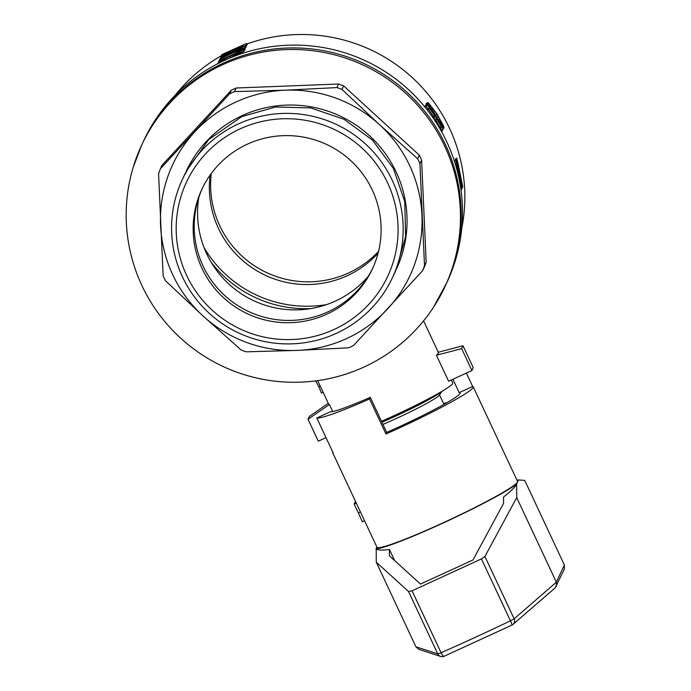 <?xml version="1.0" encoding="UTF-8"?>
<svg xmlns="http://www.w3.org/2000/svg" width="691" height="691" viewBox="0 0 691 691"><rect width="100%" height="100%" fill="white"/><g stroke="black" fill="none" stroke-linecap="round" stroke-linejoin="round"><path stroke-width="1.04" d="M211.144 262.209A118.843 118.006 -155 0 0 310.751 308.592M204.035 247.594A118.843 118.006 -155 0 0 326.506 304.619M175.333 95.047A162.506 161.357 25 0 1 221.837 55.461M246.773 44.034A162.506 161.357 25 0 1 449.573 128.431A162.506 161.357 25 0 1 461.735 228.401M243.621 49.666L234.37 54.019L242.627 51.799L229.913 56.196L217.967 62.829L227.408 57.215L218.892 60.843L243.621 49.666L244.234 50.987L242.973 51.799M242.8 51.428L243.249 53.112L242.627 51.799M244.329 48.724L236.469 52.205L241.358 49.709L236.296 51.497A163.957 162.808 -155 0 0 219.47 59.599L219.608 59.296A163.957 162.808 -155 0 1 236.279 51.255L243.69 48.655L244.942 50.037L244.061 50.616M245.46 45.71L236.21 50.063L244.467 47.843L231.753 52.24L219.807 58.873L229.248 53.259L220.731 56.887L245.46 45.71L246.082 47.031L244.813 47.843M244.64 47.472L245.253 48.793L244.597 49.303M246.506 43.464L235.657 48.577L245.512 45.589L232.807 49.994L220.852 56.627L230.302 51.013L221.776 54.641L246.506 43.464L247.128 44.785L245.858 45.597M245.685 45.226L246.307 46.547L245.512 45.589M456.086 166.661L454.592 160.692L456.086 159.733L454.592 160.692M455.533 159.984L455.464 158.818L456.794 158.204L455.309 159.146M438.863 120.441L433.214 111.519M426.658 104.704L426.14 103.33L427.91 102.605L428.956 103.495L437.066 114.058L443.484 125.848L444.054 128.051L442.801 128.63M434.838 115.898A163.957 162.808 -155 0 0 428.999 107.658L428.29 109.187A163.957 162.808 -155 0 0 426.14 106.405L427.003 104.548A163.957 162.808 -155 0 1 443.069 129.139L442.231 130.936A163.957 162.808 -155 0 0 440.59 127.921L441.273 126.444A163.957 162.808 -155 0 0 436.721 118.809L436.081 120.182A163.957 162.808 -155 0 0 434.198 117.28L434.838 115.898L433.507 116.511A162.506 161.357 -155 0 0 428.308 109.143M427.003 104.548L425.647 105.17L424.827 106.932M441.273 126.444L439.502 128.016M439.951 127.058A162.506 161.357 -155 0 0 435.926 120.26M433.507 116.511L432.937 117.729M381.501 421.277A60.635 4.63 -25.1 0 0 452.683 383.565A60.635 4.63 -25.1 0 0 452.726 383.082L451.292 380.007M438.284 352.237L462.979 345.759L461.648 348.627L471.901 370.531L448.614 381.242L436.436 355.243L438.586 352.902L423.574 320.84M323.103 392.246L328.769 404.339L329.4 404.477L308.031 419.282L309.369 416.414L328.285 403.311M332.708 411.534L329.4 404.477M317.687 380.62L318.914 383.306M321.686 389.232L323.129 392.229L321.41 393.024L318.845 386.753L320.227 386.114M433.559 307.158A167.352 166.177 25 0 1 364.105 366.99A167.352 166.177 25 0 1 184.091 341.233A167.352 166.177 25 0 1 133.19 167.291A167.352 166.177 25 0 1 363.466 65.23A167.352 166.177 25 0 1 433.559 307.158L447.077 282.127A167.36 166.177 -155 0 0 446.783 141.836A167.36 166.177 -155 0 0 295.014 45.096A167.36 166.177 -155 0 0 143.65 140.834L142.337 143.659A167.36 166.177 25 0 1 364.2 63.658A167.36 166.177 25 0 1 445.764 284.951A167.36 166.177 -155 0 0 445.47 144.661A167.36 166.177 -155 0 0 293.701 47.921A167.36 166.177 -155 0 0 142.337 143.659L141.603 145.222A167.36 166.177 25 0 1 363.466 65.222A167.36 166.177 25 0 1 445.039 286.515A167.36 166.177 25 0 1 439.683 297.018M471.901 370.531L473.24 367.664L462.979 345.759M461.648 348.627L436.436 355.243M210.185 175.022A97.016 96.334 -155 0 0 265.594 275.415A97.016 96.334 -155 0 0 378.098 253.2M211.299 173.476A97.016 96.334 -155 0 0 266.856 272.703A97.016 96.334 -155 0 0 378.556 251.36M308.031 419.282L318.292 441.186L326.022 437.628M444.054 128.051L439.329 121.478L439.01 120.372L442.136 124.933L442.283 124.276L441.791 124.501M439.01 120.372L438.267 120.718M442.283 124.276L441.851 123.11L441.057 123.473M441.851 123.11L440.936 121.21L439.882 121.694M440.936 121.21L439.778 119.085L438.448 119.698M439.778 119.085L438.379 116.701L437.049 117.315M438.379 116.701L436.911 114.386L435.58 114.991M436.911 114.386L434.985 111.51L433.646 112.123M434.985 111.51L433.171 109.031L431.935 109.593M433.171 109.031L431.72 107.2L430.718 107.658M431.72 107.2L430.657 106.034L429.975 106.354M430.657 106.034L429.681 105.455M429.897 105.352L433.637 112.167L432.903 112.503M433.637 112.167L432.514 111.942M432.955 111.743L430.458 108.003L429.862 108.271M430.458 108.003L428.67 105.265L427.859 105.637M428.67 105.265L427.677 103.503L426.321 104.125M427.677 103.503L427.496 102.709M443.553 127.757L442.577 128.206M442.646 126.608L441.886 126.954M441.229 124.458L440.633 124.726M439.329 121.478L438.854 121.694M440.59 127.921L439.692 128.327M442.231 130.936L441.402 131.316M426.14 106.405L424.87 106.984M428.29 109.187L427.073 109.748M436.081 120.182L434.95 120.7M434.198 117.28L433.007 117.824M456.794 158.204L462.763 186.924L457.796 162.238L462.106 188.332L461.346 188.997M456.086 159.733L461.312 182.649M461.355 182.623L461.078 181.146M461.165 181.102L456.647 158.533M462.607 187.252L462.037 187.511M461.916 188.738L459.273 173.942M459.515 173.838L458.193 168.569M458.306 168.518L457.079 163.784L458.53 170.159L461.424 189.8L461.027 190.25M461.26 190.146L455.922 160.079M232.807 49.994L233.351 51.151M221.612 54.986L221.949 55.695M246.341 43.827L246.955 45.148M236.132 52.119L236.434 52.766M236.469 52.205L236.676 52.654M243.716 49.165L244.338 50.486M238.162 50.754L238.369 51.203M236.296 51.497L236.512 51.963M219.47 59.599L219.833 60.376M225.214 60.082L242.576 51.911L243.146 53.138M242.576 51.911L233.325 56.265L239.518 54.356M229.74 58.096L228.876 58.467M242.403 52.274L242.852 53.233M233.325 56.265L232.547 56.722M232.522 56.653L233.377 56.42M234.37 54.019L232.772 54.779L234.422 54.174M218.727 61.197L219.056 61.896M243.448 50.028L244.07 51.35M229.913 56.196L230.457 57.362M236.21 50.063L234.612 50.823L236.262 50.218M220.567 57.241L220.895 57.94M245.288 46.072L245.91 47.394M244.467 47.843L245.089 49.156M231.753 52.24L232.133 53.043M315.683 380.888L318.845 386.753M242.221 115.613A115.95 115.129 -155 0 0 186.147 171.359L208.717 139.565L241.729 116.649L275.519 106.993L310.708 107.908L344.049 119.293L372.484 140.1L393.36 168.423L404.753 201.642L405.617 236.668L396.366 269.248A115.95 115.129 -155 0 0 372.967 139.055A115.95 115.129 -155 0 0 242.221 115.613M334.116 329.469A111.096 110.31 25 0 1 176.594 219.047A111.096 110.31 25 0 1 350.683 138.969A111.096 110.31 25 0 1 334.116 329.469M247.326 144.194A94.106 93.44 -155 0 0 201.815 189.438A94.106 93.44 -155 0 0 247.689 313.869A94.106 93.44 -155 0 0 372.44 268.885A94.106 93.44 -155 0 0 353.455 163.223A94.106 93.44 -155 0 0 247.326 144.194M198.818 197.453A97.016 96.334 -155 0 0 253.796 300.749A97.016 96.334 -155 0 0 368.243 276.348M336.413 333.33A115.941 115.129 25 0 1 205.668 309.879A115.941 115.129 25 0 1 182.269 179.695A115.941 115.129 25 0 1 335.973 124.276A115.941 115.129 25 0 1 392.479 277.583A115.941 115.129 25 0 1 336.413 333.33M285.426 90.184A130.97 130.055 25 0 1 379.54 124.691A130.97 130.055 25 0 1 421.942 215.203A130.97 130.055 25 0 1 387.789 308.704A130.97 130.055 25 0 1 297.087 350.415A130.97 130.055 25 0 1 202.973 315.917A130.97 130.055 25 0 1 160.58 225.404A130.97 130.055 25 0 1 194.732 131.903A130.97 130.055 25 0 1 285.426 90.184L336.932 87.584A140.679 139.686 25 0 1 341.985 89.433L379.54 124.691L417.658 158.731A140.679 139.686 25 0 1 419.929 163.594L424.507 265.603A140.679 139.686 25 0 1 422.667 270.622L353.464 345.578A140.679 139.686 25 0 1 348.592 347.815L297.087 350.415L246.151 351.814A140.679 139.686 25 0 1 241.09 349.957L202.973 315.917L165.417 280.658A140.679 139.686 25 0 1 163.145 275.804L158.576 173.795A140.679 139.686 25 0 1 160.407 168.777L229.611 93.821A140.679 139.686 25 0 1 234.482 91.583L285.426 90.184M160.407 168.777L162.065 165.209L231.278 90.253A140.679 139.686 25 0 1 236.149 88.016L338.59 84.017A140.679 139.686 25 0 1 343.643 85.865L341.985 89.433M343.643 85.865L419.316 155.164L417.658 158.731M338.59 84.017L336.932 87.584M419.316 155.164A140.679 139.686 25 0 1 421.596 160.027L419.929 163.594M421.596 160.027L426.166 262.027L424.507 265.603M426.166 262.027A140.679 139.686 25 0 1 424.334 267.054L422.667 270.622M231.278 90.253L229.611 93.821M236.149 88.016L234.482 91.583M202.359 188.298A94.106 93.44 -155 0 0 248.751 311.581A94.106 93.44 -155 0 0 372.967 267.737M382.952 424.378A43.654 3.334 -25.1 0 0 439.243 395.226L442.033 391.27M447.224 402.516A52.145 3.982 -25.1 0 0 443.613 403.639M441.756 391.434A48.508 3.705 154.9 0 1 396.254 415.87A48.508 3.705 154.9 0 1 381.942 422.218M466.382 373.071L472.653 386.459A77.617 5.934 154.9 0 1 473.231 386.83A77.617 5.934 154.9 0 1 385.967 434L369.555 398.957A77.617 5.934 154.9 0 1 316.824 418.003L333.243 453.046A77.617 5.934 154.9 0 1 332.665 452.674A77.617 5.934 154.9 0 1 332.725 452.052A77.617 5.934 154.9 0 1 332.751 452M332.665 452.674L356.323 503.186A77.617 5.934 -25.1 0 0 356.357 503.247L364.546 520.746L362.343 521.757A80.044 6.115 -25.1 0 0 362.343 521.765L362.343 521.765M364.546 520.746L376.984 547.281A77.617 5.934 -25.1 0 0 446.576 521.221A77.617 5.934 -25.1 0 0 517.49 482.059A77.617 5.934 -25.1 0 0 517.55 481.437L473.231 386.83M355.787 502.037L355.174 502.322A80.044 6.115 -25.1 0 0 354.82 502.685L355.865 502.21M354.129 504.214A80.044 6.115 -25.1 0 0 354.146 504.257L354.129 504.214A80.044 6.115 -25.1 0 1 354.086 504.085L356.271 503.074M355.969 502.435L354.466 503.126A80.044 6.115 -25.1 0 1 354.725 502.798L355.891 502.262M354.466 503.126L354.716 503.791M354.146 504.257L356.357 503.247M354.595 505.207L358.404 512.929L360.443 511.988M358.404 512.929L362.3 521.662M516.92 480.081A80.044 6.115 154.9 0 1 518.466 479.96L516.505 484.158A80.044 6.115 154.9 0 1 443.259 522.957A80.044 6.115 154.9 0 1 376.059 548.758L376.863 547.039M376.284 562.198L408.58 591.565L412.061 590.814L481.446 558.915L484.927 556.462L516.73 497.598L516.661 484.477C514.147 488.001 509.768 492.173 503.523 496.984L503.566 503.376L472.981 559.986L420.456 584.059L389.448 555.866L389.413 549.466C383.151 550.416 378.746 550.286 376.206 549.077L376.284 562.198L415.922 646.802L437.783 653.919A4.854 4.82 108 0 0 444.011 656.303M484.927 556.462L514.13 618.808L556.367 582.202L516.73 497.598M452.916 379.264L459.195 392.652A63.062 4.82 154.9 0 1 460.051 392.998A63.062 4.82 154.9 0 1 386.71 432.402L370.298 397.36A63.062 4.82 154.9 0 1 330.289 411.81L316.824 418.003M472.653 386.459L459.195 392.652M385.967 434L386.71 432.402M518.466 479.96L524.737 480.392L564.374 565.005L564.374 569.082L555.201 587.825L513.024 624.37A4.854 4.673 49.1 0 1 511.971 625.053M389.413 549.466L394.604 560.556M408.58 591.565L437.783 653.919L441.065 652.736A4.854 1.356 66.2 0 0 444.114 656.277A4.854 1.356 66.2 0 0 444.201 656.217M481.446 558.915L510.45 620.829A4.854 0.484 64.5 0 1 511.945 625.079A4.854 0.484 64.5 0 1 511.901 625.087M412.061 590.814L441.065 652.736A200.096 15.288 154.9 0 0 510.45 620.829L514.13 618.808A4.854 4.673 49.1 0 1 513.024 624.37A4.854 4.854 0 0 1 511.945 625.079L444.114 656.277A4.854 4.854 0 0 1 440.651 656.45L418.798 649.341L415.922 646.802M564.374 565.005L556.367 582.202L556.376 586.253M369.555 398.957L370.298 397.36M137.017 156.08A167.36 166.177 25 0 1 141.603 145.222L133.19 167.291M318.922 383.315L321.686 389.223M392.479 277.583L395.883 270.285M182.269 179.695L185.663 172.404M443.959 404.382L439.502 394.863"/></g></svg>
